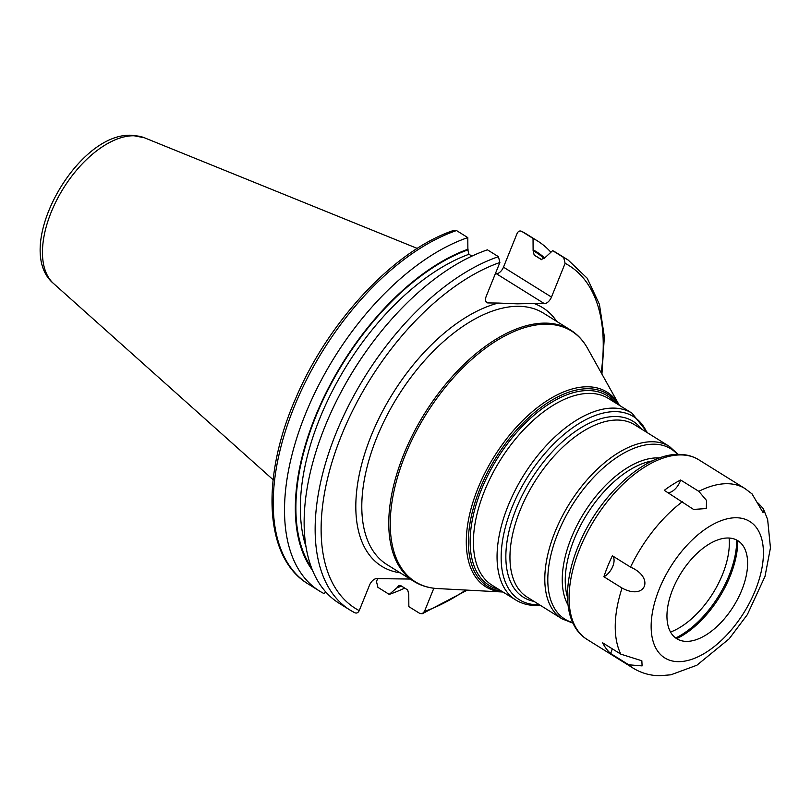 <?xml version="1.0" encoding="UTF-8"?>
<svg xmlns="http://www.w3.org/2000/svg" width="811" height="811" viewBox="0 0 811 811"><rect width="100%" height="100%" fill="white"/><g stroke="black" fill="none" stroke-linecap="round" stroke-linejoin="round"><path stroke-width="1.22" d="M556.751 321.42A152.316 81.891 121.9 0 0 534.043 303.517L544.374 303.649L496.383 273.743A7.4 3.984 121.9 0 0 503.479 267.174L517.114 233.426C518.249 231.155 519.79 230.476 521.737 231.378L533.04 238.424L533.111 250.721L534.185 255.1L541.322 259.54M534.043 303.517L517.053 303.831L498.329 303.061A152.316 81.891 121.9 0 0 368.042 443.921A152.316 81.891 121.9 0 0 400.127 572.789M498.441 256.681A206.207 110.864 121.9 0 0 337.7 429.191A206.207 110.864 121.9 0 0 350.088 610.095L339.079 603.242A206.207 110.864 121.9 0 1 326.691 422.338A206.207 110.864 121.9 0 1 487.431 249.829L498.441 256.681L499.88 262.5L486.245 296.248A7.4 3.984 -58.1 0 0 486.752 302.584A7.4 3.984 -58.1 0 0 487.989 302.929L498.329 303.061M495.339 273.733L496.383 273.743M354.62 612.65L350.088 610.095A206.207 110.864 121.9 0 0 354.62 612.65C356.566 613.562 358.107 612.883 359.232 610.612L369.502 585.197A7.4 3.984 -58.1 0 1 376.608 578.618L410.163 579.044M465.727 590.053A201.98 108.583 -58.1 0 1 424.467 611.433L433.834 588.239M541.413 259.591A192.511 103.494 -58.1 0 0 541.221 259.479L544.688 257.939L552.666 250.66L563.675 257.513L565.115 263.332L551.48 297.079A7.4 3.984 -58.1 0 1 544.374 303.649M670.525 632.063A67.698 36.394 121.9 0 0 729.109 538.038M526.268 233.933L521.737 231.378A206.207 110.864 -58.1 0 1 526.268 233.933L537.571 240.979A206.207 110.864 121.9 0 0 533.04 238.424M401.526 586.1A196.485 105.623 -58.1 0 1 396.903 587.853L389.219 594.392L377.916 587.346L376.476 581.538L377.642 578.638M325.809 592.02L323.995 593.571A206.207 110.864 121.9 0 1 319.463 591.016A206.207 110.864 121.9 0 1 307.075 410.102A206.207 110.864 121.9 0 1 467.805 237.603L467.876 249.889A195.684 105.197 121.9 0 0 325.88 394.085A195.684 105.197 121.9 0 0 311.373 567.457M424.467 611.433L422.217 613.755L419.855 613.481L408.845 606.628L408.774 594.331L407.7 589.952L400.664 585.572L398.86 585.38L396.903 587.853M550.851 252.201A206.207 110.864 121.9 0 0 537.571 240.979M563.675 257.513A206.207 110.864 -58.1 0 1 568.197 260.067L557.198 253.214A206.207 110.864 121.9 0 0 552.666 250.66M389.219 594.392A206.207 110.864 121.9 0 0 404.719 588.097M533.405 249.981A196.485 105.623 -58.1 0 1 544.678 257.969M468.17 249.149A196.485 105.623 121.9 0 0 324.451 396.032A196.485 105.623 121.9 0 0 312.488 570.305M467.876 249.889L468.951 254.269L471.931 256.124M456.502 230.557A206.207 110.864 121.9 0 0 295.762 403.057A206.207 110.864 121.9 0 0 308.15 583.961C264.295 557.867 260.463 477.72 296.066 397.532C328.952 320.233 395.545 249.443 454.14 230.273L456.502 230.557L467.805 237.603M680.642 480.011L698.808 491.334L706.533 500.468L706.32 508.548L693.567 509.44L664.28 490.341A105.775 56.861 121.9 0 1 680.642 480.011A12.692 6.823 121.9 0 1 668.112 492.733M620.831 654.153L602.664 642.829A105.775 56.861 121.9 0 0 610.561 653.463L628.728 664.787L642.099 665.892L641.846 660.772L620.831 654.153A105.775 56.861 -58.1 0 1 622.057 588.066L603.891 576.753A12.692 6.823 121.9 0 0 612.792 566.321A12.692 6.823 121.9 0 0 612.366 555.778A105.775 56.861 121.9 0 0 603.891 576.753M612.366 555.778L630.532 567.102C654.984 577.645 645.617 600.809 622.057 588.066M610.561 653.463A12.692 6.823 121.9 0 0 612.204 648.77M758.315 503.225L763.354 508.74L763.06 512.613L752.01 493.858M728.166 538.007A57.753 31.051 121.9 0 0 672.765 589.262A57.753 31.051 121.9 0 0 686.4 641.389A57.753 31.051 121.9 0 0 688.58 641.319A57.753 31.051 121.9 0 0 733.631 606.121A57.753 31.051 121.9 0 0 745.38 550.172A57.753 31.051 121.9 0 0 728.166 538.007M737.777 540.653A75.95 40.834 -58.1 0 1 676.688 638.693M736.712 540.045A75.95 40.834 -58.1 0 1 675.675 638.004M53.607 283.576A86.26 46.379 121.9 0 1 58.524 196.688A86.26 46.379 121.9 0 1 133.876 135.761A86.26 46.379 -58.1 0 1 144.449 137.789L131.575 135.285C76.427 132.173 11.567 248.632 53.607 283.576L273.125 479.737M487.989 302.929L485.901 301.631M499.88 262.5A201.98 108.583 121.9 0 0 341.472 435.436A201.98 108.583 121.9 0 0 359.232 610.612M565.115 263.332A201.98 108.583 -58.1 0 1 601.164 372.715M518.756 306.315A148.089 79.61 121.9 0 0 386.198 416.966A148.089 79.61 121.9 0 0 386.888 564.537L413.853 581.345A148.089 79.61 -58.1 0 1 413.164 433.784A148.089 79.61 -58.1 0 1 545.722 323.123A148.089 79.61 -58.1 0 1 570.488 329.976L543.512 313.168A148.089 79.61 121.9 0 0 518.756 306.315M587.478 348.193L619.34 405.287A114.686 61.656 -58.1 0 0 587.843 386.786A114.686 61.656 -58.1 0 0 478.429 487.117A114.686 61.656 -58.1 0 0 502.982 592.02L437.697 588.573A147.724 79.417 -58.1 0 1 405.835 453.582A147.724 79.417 -58.1 0 1 546.827 324.218A147.724 79.417 -58.1 0 1 587.478 348.193C583.15 340.448 577.493 334.375 570.488 329.976M501.644 591.189A113.287 60.906 -58.1 0 1 481.328 485.536A113.287 60.906 -58.1 0 1 588.441 388.733A113.287 60.906 -58.1 0 1 618.002 404.456M615.154 402.682A111.705 60.055 121.9 0 0 588.522 390.557A111.705 60.055 121.9 0 0 484.38 482.677A111.705 60.055 121.9 0 0 498.795 589.404M590.013 393.386A110.012 59.142 121.9 0 0 491.537 475.581A110.012 59.142 121.9 0 0 492.054 585.207L515.695 599.937A110.012 59.142 -58.1 0 1 515.178 490.31A110.012 59.142 -58.1 0 1 613.653 408.105A110.012 59.142 -58.1 0 1 632.043 413.204L608.412 398.475A110.012 59.142 121.9 0 0 590.013 393.386M539.467 604.783A110.012 59.142 -58.1 0 1 534.084 605.026M539.427 604.753A107.893 58.007 -58.1 0 1 537.47 604.773A107.893 58.007 -58.1 0 1 512.015 507.382A107.893 58.007 -58.1 0 1 615.508 411.633A107.893 58.007 -58.1 0 1 646.823 432.385M641.45 429.029A103.666 55.726 121.9 0 0 615.721 416.509A103.666 55.726 121.9 0 0 518.493 503.296A103.666 55.726 121.9 0 0 534.043 601.397M669.41 446.455L634.567 424.741A101.547 54.59 121.9 0 0 617.577 420.037A101.547 54.59 121.9 0 0 526.684 495.916A101.547 54.59 121.9 0 0 527.16 597.109L562.003 618.823A101.547 54.59 -58.1 0 1 561.526 517.631A101.547 54.59 -58.1 0 1 652.429 441.752A101.547 54.59 -58.1 0 1 669.41 446.455L678.138 454.383M572.667 622.534A100.311 53.921 -58.1 0 1 560.928 526.187A100.311 53.921 -58.1 0 1 654.122 444.195A100.311 53.921 -58.1 0 1 677.438 454.393M659.536 457.962A90.092 48.437 121.9 0 0 657.741 457.891A90.092 48.437 121.9 0 0 583.251 514.204A90.092 48.437 121.9 0 0 567.984 604.884M652.409 460.901A88.855 47.768 121.9 0 0 586.758 514.6A88.855 47.768 121.9 0 0 567.477 597.2M551.48 297.079L503.479 267.174M533.111 250.721A195.684 105.197 -58.1 0 1 544.282 258.679M400.908 585.724A195.684 105.197 -58.1 0 1 397.197 587.113M366.734 350.534A192.511 103.494 121.9 0 0 342.526 389.381M468.951 254.269A192.511 103.494 121.9 0 0 338.167 380.106A192.511 103.494 121.9 0 0 305.95 546.553M534.185 255.1A192.511 103.494 -58.1 0 1 536.618 256.529L541.738 259.713M698.879 459.837C693.111 456.289 686.603 454.464 679.344 454.383C645.485 453.126 600.393 494.274 579.936 542.214C561.699 583.16 563.098 624.794 587.002 639.382A105.775 56.861 -58.1 0 1 586.505 533.973A105.775 56.861 -58.1 0 1 681.189 454.93A105.775 56.861 -58.1 0 1 698.879 459.837L745.056 488.607A105.775 56.861 -58.1 0 0 727.366 483.711A105.775 56.861 -58.1 0 0 698.808 491.334M587.002 639.382L633.168 668.152A105.775 56.861 -58.1 0 1 628.728 664.787M630.532 567.102A105.775 56.861 -58.1 0 1 682.446 501.664M678.209 661.654A80.39 43.216 -58.1 0 1 659.242 589.09A80.39 43.216 -58.1 0 1 736.347 517.753A80.39 43.216 -58.1 0 1 755.325 590.317A80.39 43.216 -58.1 0 1 678.209 661.654M144.449 137.789L417.27 248.419M437.697 588.573C428.837 588.107 420.889 585.694 413.853 581.345M515.695 599.937C521.534 603.536 528.154 605.381 535.564 605.472L540.298 605.3M647.705 432.932L632.043 413.204M572.961 623.172L562.003 618.823M601.924 374.084L604.347 336.818L599.43 304.348L587.235 278.274L568.197 260.067M467.298 590.134L422.217 613.755M308.15 583.961L319.463 591.016M633.168 668.152C641.319 673.11 650.169 675.634 659.718 675.715L670.879 674.813L696.892 665.223L729.14 638.845L747.326 614.677L765.006 576.388L770.45 547.861L767.642 519.527L763.354 508.74M752.142 493.98L745.056 488.607"/></g></svg>
